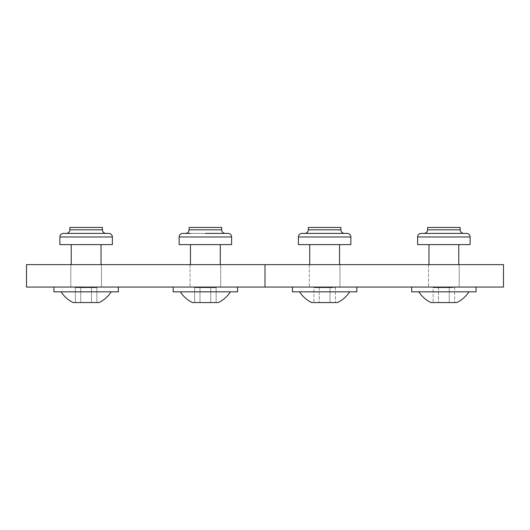 <?xml version="1.0" encoding="UTF-8"?>
<svg xmlns="http://www.w3.org/2000/svg" width="530" height="530" viewBox="0 0 530 530"><rect width="100%" height="100%" fill="white"/><g stroke="black" fill="none" stroke-linecap="round" stroke-linejoin="round"><path stroke-width="0.4" stroke-dasharray="2.65 1.99" d="M101.449 287.061L70.801 287.061L101.449 287.061L70.801 287.061L101.449 287.061L70.801 287.061L101.449 287.061L70.801 287.061L101.449 287.061L101.449 264.642L70.801 264.642L70.801 287.061L70.801 264.642L101.449 264.642L70.801 264.642L101.449 264.642L70.801 264.642L101.449 264.642L70.801 264.642L101.449 264.642L101.449 287.061M220.699 287.061L190.051 287.061L220.699 287.061L190.051 287.061L220.699 287.061L190.051 287.061L220.699 287.061L190.051 287.061L220.699 287.061L220.699 264.642L190.051 264.642L220.699 264.642L190.051 264.642L220.699 264.642L190.051 264.642L220.699 264.642L190.051 264.642L220.699 264.642L220.699 287.061M26.5 287.061L503.5 287.061L503.5 264.642L26.5 264.642L26.5 287.061M339.949 287.061L309.301 287.061L339.949 287.061L309.301 287.061L339.949 287.061L339.949 264.642L309.301 264.642L339.949 264.642L309.301 264.642L339.949 264.642L339.949 287.061M459.199 287.061L428.551 287.061L459.199 287.061L428.551 287.061L459.199 287.061L459.199 264.642L428.551 264.642L459.199 264.642L428.551 264.642L459.199 264.642L459.199 287.061M309.301 264.642L309.301 287.061L309.301 264.642M190.051 264.642L190.051 287.061L190.051 264.642M70.801 264.642L70.801 287.061L70.801 264.642M428.551 264.642L428.551 287.061L428.551 264.642M69.847 229.821L69.847 227.436L69.847 229.821L102.403 229.821L102.403 227.436L102.403 229.821L86.125 229.821L102.403 229.821L102.403 227.436L69.847 227.436L102.403 227.436L69.847 227.436L102.403 227.436L69.847 227.436L102.403 227.436L69.847 227.436L69.847 229.821L102.403 229.821L69.847 229.821C69.635 231.994 68.443 233.187 66.27 233.399L63.467 233.399A3.578 3.578 0 0 0 59.89 236.976L59.89 244.608L59.89 236.976A3.578 3.578 0 0 1 63.467 233.399L108.782 233.399A3.578 3.578 0 0 1 112.36 236.976L112.36 244.608L59.89 244.608L59.89 236.976A3.578 3.578 0 0 1 63.467 233.399A3.578 3.578 0 0 0 59.89 236.976L59.89 244.608L112.36 244.608L59.89 244.608L112.36 244.608L59.89 244.608L112.36 244.608L59.89 244.608L59.89 236.976A3.578 3.578 0 0 1 63.467 233.399L108.782 233.399L63.467 233.399A3.578 3.578 0 0 0 59.89 236.976L112.36 236.976L112.36 244.608L112.36 236.976A3.578 3.578 0 0 0 108.782 233.399A3.578 3.578 0 0 1 112.36 236.976L112.36 244.608L112.36 236.976A3.578 3.578 0 0 0 108.782 233.399L66.27 233.399C68.443 233.187 69.635 231.994 69.847 229.821C69.635 231.994 68.443 233.187 66.27 233.399M91.504 287.657L75.366 287.657L91.504 287.657L91.504 302.564L75.366 302.564L96.884 302.564L75.366 302.564L96.884 302.564L75.366 302.564L96.884 302.564L80.745 302.564L91.504 302.564L91.504 287.657L96.884 287.657L96.884 302.564L96.884 287.657L80.745 287.657L80.745 302.564L75.366 302.564L80.745 302.564L80.745 287.657L75.366 287.657L75.366 302.564L75.366 287.657L91.504 287.657L91.504 302.564L91.504 287.657L96.884 287.657L80.745 287.657L80.745 302.564L80.745 287.657L75.366 287.657L91.504 287.657L91.504 302.564L91.504 287.657L96.884 287.657L96.884 302.564L96.884 287.657L80.745 287.657L80.745 302.564L80.745 287.657L75.366 287.657L75.366 302.564L75.366 287.657L91.504 287.657L91.504 302.564L91.504 287.657M61.083 291.831A29.74 29.74 0 0 0 73.18 302.564L99.07 302.564A29.74 29.74 0 0 0 111.168 291.831L61.083 291.831L111.168 291.831A29.74 29.74 0 0 1 99.07 302.564L73.18 302.564A29.74 29.74 0 0 1 61.083 291.831A29.74 29.74 0 0 0 73.18 302.564L99.07 302.564A29.74 29.74 0 0 0 111.168 291.831M118.322 287.061L118.322 291.831L118.322 287.061L86.125 287.061L118.322 287.061L118.322 291.831L53.928 291.831L118.322 291.831L53.928 291.831L118.322 291.831L53.928 291.831L86.125 291.831L53.928 291.831L53.928 287.061L118.322 287.061L53.928 287.061L118.322 287.061L53.928 287.061L118.322 287.061L53.928 287.061L101.031 287.061L53.928 287.061L53.928 291.831L53.928 287.061M460.153 229.821L443.875 229.821L460.153 229.821L460.153 227.436L427.597 227.436L458.781 227.436L427.597 227.436L427.597 229.821L443.875 229.821L427.597 229.821C427.385 231.994 426.193 233.187 424.02 233.399L421.217 233.399A3.578 3.578 0 0 0 417.64 236.976A3.578 3.578 0 0 1 421.217 233.399L463.73 233.399C461.557 233.187 460.365 231.994 460.153 229.821L427.597 229.821M443.875 244.608L417.64 244.608L417.64 236.976A3.578 3.578 0 0 1 421.217 233.399A3.578 3.578 0 0 0 417.64 236.976L470.11 236.976L470.11 244.608L443.875 244.608M428.969 233.399L421.217 233.399M466.533 233.399A3.578 3.578 0 0 1 470.11 236.976L470.11 244.608L470.11 236.976L417.64 236.976L470.11 236.976A3.578 3.578 0 0 0 466.533 233.399L443.875 233.399M449.255 287.657L433.116 287.657L449.255 287.657L449.255 302.564L433.116 302.564L454.634 302.564L433.116 302.564L454.634 302.564L449.255 302.564L449.255 287.657L454.634 287.657L454.634 302.564L454.634 287.657L438.495 287.657L438.495 302.564L438.495 287.657L433.116 287.657L433.116 302.564L433.116 287.657L449.255 287.657L449.255 302.564L449.255 287.657M468.917 291.831A29.74 29.74 0 0 1 456.82 302.564L430.93 302.564A29.74 29.74 0 0 1 418.833 291.831L468.917 291.831L418.833 291.831M476.072 291.831L411.677 291.831L476.072 291.831L411.677 291.831L411.677 287.061L476.072 287.061L411.677 287.061M189.097 229.821L189.097 227.436L189.097 229.821L221.653 229.821L221.653 227.436L221.653 229.821L205.375 229.821L221.653 229.821L221.653 227.436L189.097 227.436L221.653 227.436L189.097 227.436L221.653 227.436L189.097 227.436L220.281 227.436L189.097 227.436L189.097 229.821L221.653 229.821L189.097 229.821C188.885 231.994 187.693 233.187 185.52 233.399L182.718 233.399A3.578 3.578 0 0 0 179.14 236.976L179.14 244.608L179.14 236.976A3.578 3.578 0 0 1 182.718 233.399L228.032 233.399A3.578 3.578 0 0 1 231.61 236.976L231.61 244.608L179.14 244.608L179.14 236.976L179.14 244.608L231.61 244.608L179.14 244.608L179.14 236.976A3.578 3.578 0 0 1 182.718 233.399A3.578 3.578 0 0 0 179.14 236.976L179.14 244.608L231.61 244.608L179.14 244.608L231.61 244.608L179.14 244.608L179.14 236.976A3.578 3.578 0 0 1 182.718 233.399L228.032 233.399L182.718 233.399A3.578 3.578 0 0 0 179.14 236.976L231.61 236.976A3.578 3.578 0 0 0 228.032 233.399A3.578 3.578 0 0 1 231.61 236.976L231.61 244.608L231.61 236.976A3.578 3.578 0 0 0 228.032 233.399L185.52 233.399C187.693 233.187 188.885 231.994 189.097 229.821C188.885 231.994 187.693 233.187 185.52 233.399M210.755 287.657L194.616 287.657L210.755 287.657L210.755 302.564L194.616 302.564L216.134 302.564L194.616 302.564L216.134 302.564L194.616 302.564L216.134 302.564L210.755 302.564L210.755 287.657L216.134 287.657L216.134 302.564L216.134 287.657L199.995 287.657L199.995 302.564L199.995 287.657L194.616 287.657L194.616 302.564L194.616 287.657L210.755 287.657L210.755 302.564L210.755 287.657L216.134 287.657L199.995 287.657L199.995 302.564L199.995 287.657L194.616 287.657L210.755 287.657L210.755 302.564L210.755 287.657L216.134 287.657L216.134 302.564L216.134 287.657L199.995 287.657L199.995 302.564L199.995 287.657L194.616 287.657L194.616 302.564L194.616 287.657L210.755 287.657L210.755 302.564L210.755 287.657M230.417 291.831A29.74 29.74 0 0 1 218.32 302.564L192.43 302.564L218.32 302.564A29.74 29.74 0 0 0 230.417 291.831L180.332 291.831L230.417 291.831A29.74 29.74 0 0 1 218.32 302.564L192.43 302.564A29.74 29.74 0 0 1 180.332 291.831A29.74 29.74 0 0 0 192.43 302.564L218.32 302.564L192.43 302.564A29.74 29.74 0 0 1 180.332 291.831M237.573 287.061L237.573 291.831L237.573 287.061L237.573 291.831L173.177 291.831L237.573 291.831L173.177 291.831L237.573 291.831L173.177 291.831L173.177 287.061L237.573 287.061L173.177 287.061L237.573 287.061L173.177 287.061L237.573 287.061L173.177 287.061L173.177 291.831L173.177 287.061M438.495 287.657L438.495 302.564L438.495 287.657M443.875 287.061L458.781 287.061L443.875 287.061M443.875 227.436L428.969 227.436L443.875 227.436M112.36 236.976L112.36 244.608L112.36 236.976A3.578 3.578 0 0 0 108.782 233.399L63.467 233.399A3.578 3.578 0 0 0 59.89 236.976L112.36 236.976L59.89 236.976A3.578 3.578 0 0 1 63.467 233.399A3.578 3.578 0 0 0 59.89 236.976A3.578 3.578 0 0 1 63.467 233.399M340.903 229.821L340.903 227.436L308.347 227.436L340.903 227.436L308.347 227.436L308.347 229.821L324.625 229.821L308.347 229.821C308.135 231.994 306.943 233.187 304.77 233.399L301.967 233.399A3.578 3.578 0 0 0 298.39 236.976L298.39 244.608L298.39 236.976A3.578 3.578 0 0 1 301.967 233.399L344.48 233.399C342.307 233.187 341.115 231.994 340.903 229.821L308.347 229.821M324.625 244.608L298.39 244.608L298.39 236.976A3.578 3.578 0 0 1 301.967 233.399A3.578 3.578 0 0 0 298.39 236.976L350.86 236.976L350.86 244.608L324.625 244.608M350.86 236.976L298.39 236.976L350.86 236.976A3.578 3.578 0 0 0 347.283 233.399L301.967 233.399M330.005 287.657L313.866 287.657L330.005 287.657L330.005 302.564L313.866 302.564L335.384 302.564L313.866 302.564L335.384 302.564L330.005 302.564L330.005 287.657L335.384 287.657L335.384 302.564L335.384 287.657L319.245 287.657L319.245 302.564L319.245 287.657L313.866 287.657L313.866 302.564L313.866 287.657L330.005 287.657L330.005 302.564L330.005 287.657M299.582 291.831A29.74 29.74 0 0 0 311.68 302.564L337.57 302.564A29.74 29.74 0 0 0 349.667 291.831L299.582 291.831L349.667 291.831M356.822 287.061L356.822 291.831L292.427 291.831L324.625 291.831L292.427 291.831L292.427 287.061L356.822 287.061L292.427 287.061M190.469 233.399L182.718 233.399A3.578 3.578 0 0 0 179.14 236.976L231.61 236.976L179.14 236.976A3.578 3.578 0 0 1 182.718 233.399L228.032 233.399L182.718 233.399A3.578 3.578 0 0 0 179.14 236.976A3.578 3.578 0 0 1 182.718 233.399M309.719 233.399L324.625 233.399M319.245 287.657L319.245 302.564L319.245 287.657M324.625 287.061L339.531 287.061L324.625 287.061M324.625 227.436L309.719 227.436L324.625 227.436M86.125 244.608L71.219 244.608L86.125 244.608M71.219 233.399L105.98 233.399C103.807 233.187 102.615 231.994 102.403 229.821C102.615 231.994 103.807 233.187 105.98 233.399C103.807 233.187 102.615 231.994 102.403 229.821M80.745 287.657L80.745 302.564L80.745 287.657M86.125 287.061L71.219 287.061L86.125 287.061M86.125 227.436L101.031 227.436L86.125 227.436M228.032 233.399L205.375 233.399M199.995 287.657L199.995 302.564L199.995 287.657M205.375 287.061L220.281 287.061L205.375 287.061M205.375 227.436L190.469 227.436L205.375 227.436M101.031 244.608L101.031 264.642M71.219 244.608L71.219 264.642M458.781 244.608L458.781 264.642M428.969 244.608L428.969 264.642M220.281 244.608L220.281 264.642M190.469 244.608L190.469 264.642M221.653 229.821C221.865 231.994 223.057 233.187 225.23 233.399C223.057 233.187 221.865 231.994 221.653 229.821C221.865 231.994 223.057 233.187 225.23 233.399M339.531 244.608L339.531 264.642M309.719 244.608L309.719 264.642"/><path stroke-width="0.79" d="M503.5 287.061L26.5 287.061L26.5 264.642L503.5 264.642L503.5 287.061M265 287.061L265 264.642M460.153 229.821L427.597 229.821L427.597 227.436L460.153 227.436L460.153 229.821C460.365 231.994 461.557 233.187 463.73 233.399L443.875 233.399M470.11 244.608L417.64 244.608L417.64 236.976A3.578 3.578 0 0 1 421.217 233.399L466.533 233.399A3.578 3.578 0 0 1 470.11 236.976L470.11 244.608M427.597 229.821C427.385 231.994 426.193 233.187 424.02 233.399L428.969 233.399M418.833 291.831A29.74 29.74 0 0 0 430.93 302.564L456.82 302.564A29.74 29.74 0 0 0 468.917 291.831M411.677 287.061L411.677 291.831L476.072 291.831L476.072 287.061L476.072 291.831M205.375 233.399L228.032 233.399A3.578 3.578 0 0 1 231.61 236.976L231.61 244.608L231.61 236.976L231.61 244.608L179.14 244.608L179.14 236.976A3.578 3.578 0 0 1 182.718 233.399L190.469 233.399M466.533 233.399A3.578 3.578 0 0 1 470.11 236.976L417.64 236.976A3.578 3.578 0 0 1 421.217 233.399M108.782 233.399A3.578 3.578 0 0 1 112.36 236.976A3.578 3.578 0 0 0 108.782 233.399A3.578 3.578 0 0 1 112.36 236.976L59.89 236.976L59.89 244.608L112.36 244.608L112.36 236.976A3.578 3.578 0 0 0 108.782 233.399L71.219 233.399M350.86 236.976L350.86 244.608L298.39 244.608L298.39 236.976A3.578 3.578 0 0 1 301.967 233.399L347.283 233.399A3.578 3.578 0 0 1 350.86 236.976L350.86 244.608L350.86 236.976A3.578 3.578 0 0 0 347.283 233.399A3.578 3.578 0 0 1 350.86 236.976L298.39 236.976A3.578 3.578 0 0 1 301.967 233.399M221.653 229.821L189.097 229.821L189.097 227.436L221.653 227.436L221.653 229.821C221.865 231.994 223.057 233.187 225.23 233.399M231.61 236.976A3.578 3.578 0 0 0 228.032 233.399A3.578 3.578 0 0 1 231.61 236.976L231.61 244.608L231.61 236.976A3.578 3.578 0 0 0 228.032 233.399A3.578 3.578 0 0 1 231.61 236.976L179.14 236.976M180.332 291.831A29.74 29.74 0 0 0 192.43 302.564L218.32 302.564A29.74 29.74 0 0 0 230.417 291.831M173.177 287.061L173.177 291.831L237.573 291.831L237.573 287.061M340.903 229.821L308.347 229.821L308.347 227.436L340.903 227.436L340.903 229.821C341.115 231.994 342.307 233.187 344.48 233.399L324.625 233.399M308.347 229.821C308.135 231.994 306.943 233.187 304.77 233.399L309.719 233.399M299.582 291.831A29.74 29.74 0 0 0 311.68 302.564L337.57 302.564A29.74 29.74 0 0 0 349.667 291.831M292.427 287.061L292.427 291.831L356.822 291.831L356.822 287.061M102.403 229.821L69.847 229.821L69.847 227.436L102.403 227.436L102.403 229.821C102.615 231.994 103.807 233.187 105.98 233.399L63.467 233.399A3.578 3.578 0 0 0 59.89 236.976M61.083 291.831A29.74 29.74 0 0 0 73.18 302.564L99.07 302.564A29.74 29.74 0 0 0 111.168 291.831M53.928 287.061L53.928 291.831L118.322 291.831L118.322 287.061M428.969 264.642L428.969 244.608M458.781 264.642L458.781 244.608M189.097 229.821C188.885 231.994 187.693 233.187 185.52 233.399M220.281 264.642L220.281 244.608M190.469 264.642L190.469 244.608M309.719 264.642L309.719 244.608M339.531 264.642L339.531 244.608M69.847 229.821C69.635 231.994 68.443 233.187 66.27 233.399M101.031 264.642L101.031 244.608M71.219 264.642L71.219 244.608"/></g></svg>
